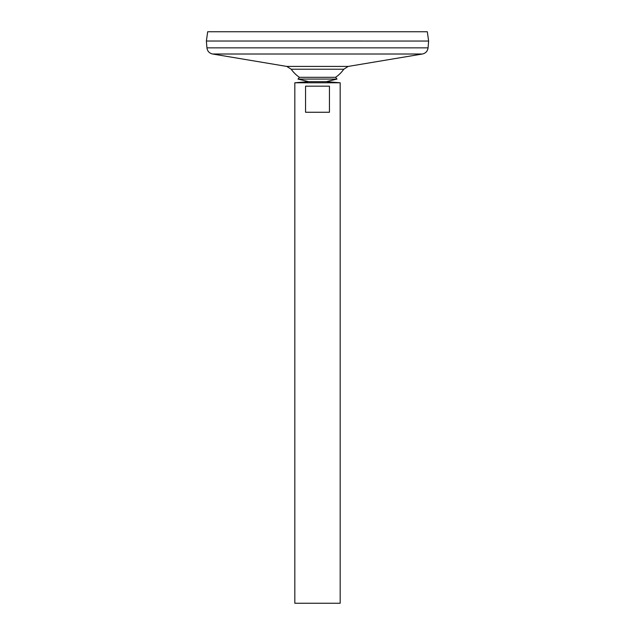 <?xml version="1.0" encoding="UTF-8"?>
<svg xmlns="http://www.w3.org/2000/svg" width="635" height="635" viewBox="0 0 635 635"><rect width="100%" height="100%" fill="white"/><g stroke="black" fill="none" stroke-linecap="round" stroke-linejoin="round"><path stroke-width="0.95" d="M206.931 47.855L428.069 47.855L428.625 41.045L206.375 41.029L428.625 41.045L427.323 31.75L207.677 31.75L206.375 41.029L206.931 47.855C207.415 51.189 209.304 53.245 212.59 54.007L286.766 66.421L291.211 69.223L343.789 69.223A32.131 32.131 0 0 1 335.582 77.311L336.994 79.081L326.342 81.645L340.177 82.78L294.823 82.78L294.823 603.25L340.177 603.25L340.177 82.78M291.211 69.223A32.131 32.131 0 0 0 299.418 77.311L298.005 79.081L308.658 81.645L326.342 81.645L308.658 81.645L294.823 82.78M329.446 86.177L329.446 112.26L305.554 112.26L305.554 86.177L329.446 86.177M299.418 77.311L335.582 77.311M298.005 79.081L336.994 79.081M286.766 66.421L348.234 66.421L343.789 69.223M212.59 54.007L422.41 54.007L348.234 66.421M428.069 47.855C427.585 51.189 425.696 53.245 422.41 54.007"/></g></svg>

